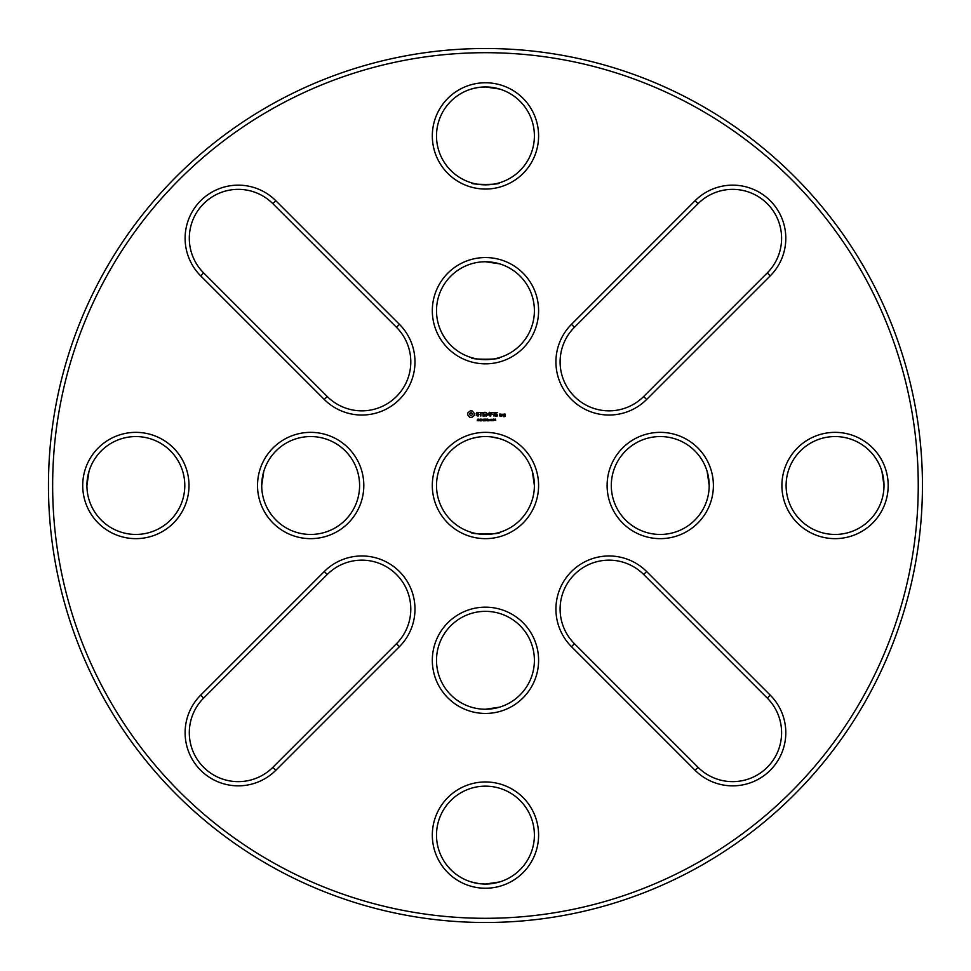 <?xml version="1.0" encoding="UTF-8"?>
<svg xmlns="http://www.w3.org/2000/svg" width="971" height="971" viewBox="0 0 971 971"><rect width="100%" height="100%" fill="white"/><g stroke="black" fill="none" stroke-linecap="round" stroke-linejoin="round"><path stroke-width="1.46" d="M918.25 485.5A432.799 432.799 0 0 1 269.052 860.318A432.799 432.799 0 0 1 269.052 110.682A432.799 432.799 0 0 1 918.25 485.5M200.681 275.873L324.278 399.469A53.138 53.138 0 0 0 399.421 399.469A53.138 53.138 0 0 0 399.421 324.326L275.825 200.718A53.138 53.138 0 0 0 200.681 200.718A53.138 53.138 0 0 0 200.681 275.873L203.643 272.912L327.239 396.508A48.938 48.938 0 0 0 396.459 396.508A48.938 48.938 0 0 0 396.459 327.288L272.863 203.692A48.938 48.938 0 0 0 203.643 203.692A48.938 48.938 0 0 0 203.643 272.912M470.389 410.794L467.791 412.966L467.621 414.835L469.794 417.445L471.651 417.615L474.273 415.442L474.443 413.585L472.27 410.964L470.389 410.794M477.028 412.287L476.13 413.937L478.545 415.37L476.239 415.382L478.084 416.122L478.97 414.483L476.555 413.051L478.776 412.748L477.028 412.287M479.322 412.505L480.609 412.711L480.815 416.122L481.033 412.711L482.296 412.505L479.322 412.505M485.197 412.287L482.866 412.505L483.073 416.122L485.427 415.916L483.291 415.709L483.291 414.423L485.002 414.204L483.291 413.998L483.291 412.711L485.197 412.287M478.569 420.37L477.222 420.759L478.327 420.394L477.416 419.217L478.509 419.193L477.477 419.557L478.569 420.37M480.099 419.642L478.946 420.868L478.946 419.108L480.099 419.642M481.75 420.868L480.621 419.29L480.402 420.868L480.402 419.108L481.531 420.54L481.75 419.108L481.75 420.868M482.89 420.2L482.162 419.994L482.89 420.2M485.294 419.108L484.832 420.868L484.201 419.411L483.582 420.868L483.121 419.108L483.728 420.564L484.335 419.108L484.699 420.589L485.294 419.108M485.451 82.766A53.138 53.138 0 0 0 439.438 162.473A53.138 53.138 0 0 0 531.477 162.473A53.138 53.138 0 0 0 485.451 82.766M485.451 257.558A53.138 53.138 0 0 0 439.438 337.265A53.138 53.138 0 0 0 531.477 337.265A53.138 53.138 0 0 0 485.451 257.558M695.078 200.718L571.482 324.326A53.138 53.138 0 0 0 571.482 399.469A53.138 53.138 0 0 0 646.625 399.469L770.234 275.873A53.138 53.138 0 0 0 770.234 200.718A53.138 53.138 0 0 0 695.078 200.718L698.052 203.692L574.444 327.288A48.938 48.938 0 0 0 574.444 396.508A48.938 48.938 0 0 0 643.664 396.508L767.26 272.912A48.938 48.938 0 0 0 767.26 203.692A48.938 48.938 0 0 0 698.052 203.692M489.433 412.287L487.915 414.641L486.192 412.505L486.398 416.122L486.617 413.282L487.915 415.272L489.226 413.282L489.651 415.904L489.433 412.287M493.086 412.505L490.525 412.505L490.743 416.122L490.95 414.423L492.661 414.204L490.95 413.998L490.95 412.711L493.086 412.505M494.178 412.517L493.96 416.122L494.178 412.517M497.65 412.505L495.089 412.505L495.307 416.122L497.65 415.916L495.513 415.709L495.513 414.423L497.225 414.204L495.513 413.998L495.513 412.711L497.65 412.505M486.92 420.37L485.561 420.759L486.677 420.394L485.755 419.217L486.847 419.193L485.816 419.557L486.92 420.37M488.741 420.868L487.855 420.164L487.296 420.868L487.296 419.108L488.389 419.351L488.741 420.868M489.542 420.2L488.801 419.994L489.542 420.2M491.095 419.982L490.027 420.674L490.027 419.302L491.095 419.982M492.625 419.982L491.557 420.674L491.569 419.302L492.625 419.982M494.154 420.309L493.013 420.795L493.911 420.309L493.086 419.108L494.142 419.108L493.317 419.788L494.154 420.309M495.744 420.37L494.421 420.103L495.477 419.108L495.744 420.37M501.072 416.122L501.279 414.204L499.822 413.998L499.604 415.916L501.072 416.122M502.092 414.204L501.873 416.122L503.342 414.459L502.092 414.204M505.005 413.998L503.548 414.204L503.548 415.26L504.799 415.467L503.755 416.717L505.223 416.51L505.005 413.998M82.717 485.5A53.138 53.138 0 0 0 162.424 531.525A53.138 53.138 0 0 0 162.424 439.475A53.138 53.138 0 0 0 82.717 485.5M257.521 485.5A53.138 53.138 0 0 0 337.228 531.525A53.138 53.138 0 0 0 337.228 439.475A53.138 53.138 0 0 0 257.521 485.5M275.825 770.282L399.421 646.674A53.138 53.138 0 0 0 399.421 571.531A53.138 53.138 0 0 0 324.278 571.531L200.681 695.127A53.138 53.138 0 0 0 200.681 770.282A53.138 53.138 0 0 0 275.825 770.282L272.863 767.308L396.459 643.712A48.938 48.938 0 0 0 396.459 574.492A48.938 48.938 0 0 0 327.239 574.492L203.643 698.088A48.938 48.938 0 0 0 203.643 767.308A48.938 48.938 0 0 0 272.863 767.308M485.451 888.234A53.138 53.138 0 0 0 531.477 808.527A53.138 53.138 0 0 0 439.438 808.527A53.138 53.138 0 0 0 485.451 888.234M538.589 485.5A53.138 53.138 0 0 1 458.882 531.525A53.138 53.138 0 0 1 458.882 439.475A53.138 53.138 0 0 1 538.589 485.5M713.394 485.5A53.138 53.138 0 0 0 633.687 439.475A53.138 53.138 0 0 0 633.687 531.525A53.138 53.138 0 0 0 713.394 485.5M485.451 713.442A53.138 53.138 0 0 0 531.477 633.735A53.138 53.138 0 0 0 439.438 633.735A53.138 53.138 0 0 0 485.451 713.442M770.234 695.127L646.625 571.531A53.138 53.138 0 0 0 571.482 571.531A53.138 53.138 0 0 0 571.482 646.674L695.078 770.282A53.138 53.138 0 0 0 770.234 770.282A53.138 53.138 0 0 0 770.234 695.127L767.26 698.088L643.664 574.492A48.938 48.938 0 0 0 574.444 574.492A48.938 48.938 0 0 0 574.444 643.712L698.052 767.308A48.938 48.938 0 0 0 767.26 767.308A48.938 48.938 0 0 0 767.26 698.088M888.186 485.5A53.138 53.138 0 0 0 808.479 439.475A53.138 53.138 0 0 0 808.479 531.525A53.138 53.138 0 0 0 888.186 485.5M922.45 485.5A436.999 436.999 0 0 1 266.952 863.947A436.999 436.999 0 0 1 266.952 107.053A436.999 436.999 0 0 1 922.45 485.5L922.353 494.542L922.45 485.5M499.434 89.004L485.451 86.953A48.938 48.938 0 0 0 443.067 160.373A48.938 48.938 0 0 0 527.836 160.373A48.938 48.938 0 0 0 485.451 86.953L486.204 86.965M499.434 263.796L485.451 261.757A48.938 48.938 0 0 0 443.067 335.177A48.938 48.938 0 0 0 527.836 335.177A48.938 48.938 0 0 0 485.451 261.757L486.204 261.769M88.956 471.518L86.917 485.5A48.938 48.938 0 0 0 160.324 527.884A48.938 48.938 0 0 0 160.324 443.116A48.938 48.938 0 0 0 86.917 485.5L86.929 484.286M263.748 471.518L261.709 485.5A48.938 48.938 0 0 0 335.129 527.884A48.938 48.938 0 0 0 335.129 443.116A48.938 48.938 0 0 0 261.709 485.5L261.721 484.347M485.451 884.047A48.938 48.938 0 0 0 527.836 810.627A48.938 48.938 0 0 0 443.067 810.627A48.938 48.938 0 0 0 485.451 884.047C466.978 881.753 466.978 881.753 485.451 884.047L499.434 881.996L485.379 884.047M532.351 471.518L534.402 485.5A48.938 48.938 0 0 1 460.982 527.884A48.938 48.938 0 0 1 460.982 443.116A48.938 48.938 0 0 1 534.402 485.5C532.108 503.973 532.108 503.973 534.402 485.5C532.108 503.973 532.108 503.973 534.402 485.5L534.39 484.978M707.155 471.518L709.194 485.5A48.938 48.938 0 0 0 635.774 443.116A48.938 48.938 0 0 0 635.774 527.884A48.938 48.938 0 0 0 709.194 485.5C706.9 503.973 706.9 503.973 709.194 485.5C706.9 503.973 706.9 503.973 709.194 485.5L709.182 484.359M485.451 709.243A48.938 48.938 0 0 0 527.836 635.823A48.938 48.938 0 0 0 443.067 635.823A48.938 48.938 0 0 0 485.451 709.243C466.978 706.949 466.978 706.949 485.451 709.243C466.978 706.949 466.978 706.949 485.451 709.243L499.434 707.204L485.451 709.243M883.998 485.5A48.938 48.938 0 0 0 810.579 443.116A48.938 48.938 0 0 0 810.579 527.884A48.938 48.938 0 0 0 883.998 485.5C881.704 503.973 881.704 503.973 883.998 485.5C881.704 503.973 881.704 503.973 883.998 485.5L881.959 471.518M494.506 48.599L476.409 48.599L494.506 48.599A436.999 436.999 0 0 1 922.353 476.458L922.353 476.458M48.55 476.458L48.55 494.542L48.55 476.458A436.999 436.999 0 0 1 476.409 48.599M494.506 922.401L476.409 922.401L494.506 922.401A436.999 436.999 0 0 0 922.353 494.542L922.353 494.542M488.607 87.062L491.277 87.305M493.402 87.608L498.851 88.834M485.451 86.953C466.978 89.247 466.978 89.247 485.451 86.953L477.817 87.56M472.112 88.81L477.683 87.584M499.434 182.803C501.716 184.951 469.151 184.939 471.469 182.803M488.607 261.854L491.277 262.109M493.402 262.401L498.851 263.627M485.451 261.757C466.978 264.051 466.978 264.051 485.451 261.757C466.978 264.051 466.978 264.051 485.451 261.757M499.434 357.607C501.716 359.755 469.151 359.743 471.469 357.607M87.026 482.102L87.269 479.65M87.572 477.453L87.876 475.839M87.924 475.584L88.264 474.066M86.917 485.5C89.211 503.973 89.211 503.973 86.917 485.5C89.211 503.973 89.211 503.973 86.917 485.5M261.83 482.102L262.061 479.65M262.376 477.453L262.68 475.826M262.728 475.584L263.056 474.079M261.709 485.5C264.003 503.973 264.003 503.973 261.709 485.5C264.003 503.973 264.003 503.973 261.709 485.5M471.469 881.996L478.909 883.598M479.456 883.671L484.747 884.035M534.281 482.102L534.05 479.65M533.734 477.453L533.431 475.826M533.382 475.584L533.043 474.079M499.434 532.399C501.861 534.499 469.296 534.584 471.469 532.399M471.469 438.601L476.421 437.399M491.605 436.95L499.434 438.601M709.097 482.478L708.964 480.694M708.502 477.283L708.332 476.348M708.162 475.523L707.325 472.1M883.877 482.114L883.646 479.65M883.294 477.271L882.554 473.727M476.409 922.401L476.409 922.401A436.999 436.999 0 0 1 48.55 494.542M471.032 412.493L472.743 414.204L471.032 415.916L469.321 414.204L471.032 412.493M479.856 419.642L479.189 419.314L479.189 420.006L479.856 419.642M488.195 419.606L487.527 419.97L488.195 419.606M490.78 420.516L490.306 419.314L490.78 420.516M492.321 420.516L491.836 419.314L492.321 420.516M495.259 420.176L495.259 419.387L494.579 420.176L495.259 420.176M500.029 414.411L500.854 414.411L500.854 415.709L500.029 415.709L500.029 414.411M503.973 414.411L504.799 415.042L503.973 414.411M327.239 396.508L324.278 399.469M272.863 203.692L275.825 200.718M396.459 327.288L399.421 324.326M574.444 327.288L571.482 324.326M767.26 272.912L770.234 275.873M643.664 396.508L646.625 399.469M396.459 643.712L399.421 646.674M203.643 698.088L200.681 695.127M327.239 574.492L324.278 571.531M643.664 574.492L646.625 571.531M698.052 767.308L695.078 770.282M574.444 643.712L571.482 646.674"/></g></svg>
